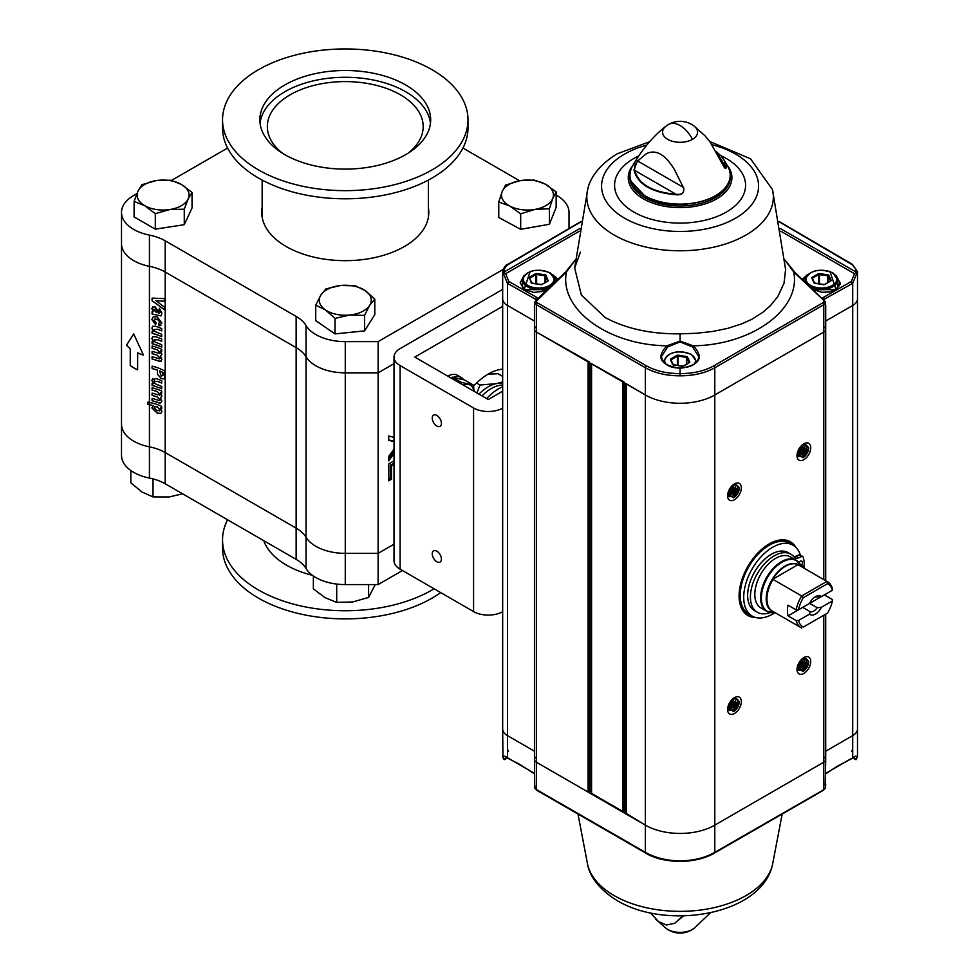 <?xml version="1.0" encoding="UTF-8"?>
<svg xmlns="http://www.w3.org/2000/svg" width="979" height="979" viewBox="0 0 979 979"><rect width="100%" height="100%" fill="white"/><g stroke="black" fill="none" stroke-linecap="round" stroke-linejoin="round"><path stroke-width="1.47" d="M408.096 153.201A77.916 44.985 0 0 0 423.185 126.585A77.916 44.985 0 0 0 400.362 94.779A77.916 44.985 0 0 0 315.446 85.026A77.916 44.985 0 0 0 267.34 126.585A77.916 44.985 0 0 0 282.441 153.201M430.466 123.195A85.406 49.305 0 0 0 405.649 91.72A85.406 49.305 0 0 0 315.324 80.413A85.406 49.305 0 0 0 260.059 123.195M222.539 119.805L222.539 127.943A122.718 70.855 0 0 0 258.493 178.043A122.718 70.855 0 0 0 392.224 193.401A122.718 70.855 0 0 0 467.986 127.943L467.986 119.805A122.718 70.855 180 0 1 392.224 185.264A122.718 70.855 180 0 1 258.493 169.905A122.718 70.855 180 0 1 222.539 119.805A122.718 70.855 180 0 1 345.269 48.95A122.718 70.855 180 0 1 467.986 119.805M405.649 84.94A85.406 49.305 180 0 1 430.674 119.805A85.406 49.305 180 0 1 377.943 165.353A85.406 49.305 180 0 1 284.877 154.67A85.406 49.305 180 0 1 259.863 119.805A85.406 49.305 180 0 1 312.582 74.245A85.406 49.305 180 0 1 405.649 84.94M569.019 228.462L569.019 212.443A41.559 23.998 0 0 0 556.158 195.078M378.114 341.622L378.114 372.84L394.011 363.662L378.114 372.84L345.269 372.84A41.559 23.998 180 0 1 306.011 356.723A41.559 23.998 0 0 0 296.135 347.631L165.182 272.015A41.559 23.998 0 0 0 149.432 266.325A41.559 23.998 180 0 1 121.506 243.661A41.559 23.998 0 0 0 149.432 266.325A41.559 23.998 180 0 1 165.182 272.015L296.135 347.631A41.559 23.998 180 0 1 306.011 356.723A41.559 23.998 0 0 0 345.269 372.84L378.114 372.84L378.114 553.355L394.011 544.177L378.114 553.355L345.269 553.355L378.114 553.355L378.114 584.585L345.269 584.585A41.559 23.998 180 0 1 306.011 568.456A41.559 23.998 0 0 0 296.135 559.364L165.182 483.761A41.559 23.998 0 0 0 149.432 478.058A41.559 23.998 180 0 1 121.506 455.394L121.506 424.176A41.559 23.998 0 0 0 149.432 446.84A41.559 23.998 180 0 1 165.182 452.543L296.135 528.146A41.559 23.998 180 0 1 306.011 537.238A41.559 23.998 0 0 0 345.269 553.355A41.559 23.998 180 0 1 306.011 537.238A41.559 23.998 0 0 0 296.135 528.146L165.182 452.543A41.559 23.998 0 0 0 149.432 446.84A41.559 23.998 180 0 1 121.506 424.176L121.506 212.443A41.559 23.998 0 0 0 149.432 235.107A41.559 23.998 180 0 1 165.182 240.797L296.135 316.413A41.559 23.998 180 0 1 306.011 325.505A41.559 23.998 0 0 0 345.269 341.622L378.114 341.622L503.047 269.494M136.827 193.83A41.559 23.998 0 0 0 121.506 212.443M227.581 148.049L171.545 180.393M519.604 180.76L462.945 148.049M428.386 207.634A83.533 48.228 180 0 1 428.802 212.443A83.533 48.228 180 0 1 377.233 257A83.533 48.228 180 0 1 286.198 246.537A83.533 48.228 180 0 1 261.736 212.443A83.533 48.228 180 0 1 262.152 207.634M263.779 540.689A83.117 47.983 -0 0 0 312.46 575.309M434.076 588.783A122.718 70.855 180 0 1 299.647 605.671A122.718 70.855 180 0 1 222.539 539.894A122.718 70.855 180 0 1 227.581 519.788M222.539 539.894L222.539 548.032A122.718 70.855 -0 0 0 304.322 614.824A122.718 70.855 -0 0 0 440.672 592.601M402.455 570.524L378.114 584.585M552.768 198.443L549.378 208.772L535.023 209.396L520.681 213.814L509.729 206.006A25.968 14.991 0 0 0 535.023 209.396A25.968 14.991 0 0 0 552.768 198.443A25.968 14.991 0 0 0 545.193 184.089L556.158 191.896L552.768 198.443M556.158 191.896L556.158 207.389L549.378 224.264L549.378 208.772M549.378 224.264L520.681 229.306L520.681 213.814M509.729 206.006L498.764 201.992L502.154 191.664L505.543 185.117L519.898 180.699L534.24 180.075L545.193 184.089A25.968 14.991 0 0 0 519.898 180.699A25.968 14.991 0 0 0 502.154 191.664A25.968 14.991 0 0 0 509.729 206.006M520.681 229.306L498.764 217.485L498.764 201.992M349.809 315.005L335.038 318.408L325.383 309.89L315.74 305.154L320.843 295.12A25.968 14.991 0 0 0 325.383 309.89A25.968 14.991 0 0 0 349.809 315.005A25.968 14.991 0 0 0 369.683 305.35L364.567 315.385L349.809 315.005M374.798 299.109L369.683 305.35A25.968 14.991 0 0 0 365.143 290.592A25.968 14.991 0 0 0 340.729 285.476A25.968 14.991 0 0 0 320.843 295.12L325.958 288.878L340.729 285.476L355.487 285.856L365.143 290.592L374.798 299.109L374.798 314.602L364.567 330.878L335.038 333.912L335.038 318.408M364.567 330.878L364.567 315.385M335.038 333.912L315.74 320.659L315.74 305.154M137.978 191.162L141.857 184.701L156.346 180.564L170.835 180.222L181.433 184.444A25.968 14.991 0 0 0 156.346 180.564A25.968 14.991 0 0 0 137.978 191.162A25.968 14.991 0 0 0 144.708 205.651L134.099 201.429L137.978 191.162M192.043 192.459L188.164 198.933A25.968 14.991 0 0 0 181.433 184.444L192.043 192.459L192.043 207.952L184.272 224.68L155.306 229.159L134.099 216.922L134.099 201.429M188.164 198.933L184.272 209.188L169.795 209.53L155.306 213.667L144.708 205.651A25.968 14.991 0 0 0 169.795 209.53A25.968 14.991 0 0 0 188.164 198.933M184.272 224.68L184.272 209.188M155.306 229.159L155.306 213.667M476.957 392.983L479.967 385.028L476.54 383.046M479.967 385.028L496.353 383.621L502.668 381.945M502.668 376.389L498.054 373.721L487.946 374.247M478.976 394.145A36.358 21 -60 0 1 496.353 383.621A36.358 21 -60 0 1 502.668 383.56M130.807 470.52L130.807 482.806L141.906 491.947L153.005 496.916L169.134 496.977L182.583 493.808M153.005 496.916L153.005 478.89M313.378 575.97L313.378 588.881L325.052 597.704L336.715 602.366L352.66 601.975L368.606 597.423L375.238 584.585M368.606 597.423L368.606 584.585M336.715 602.366L336.715 584.071M158.916 313.317L160.201 312.24L159.063 310.245L159.442 308.336M161.021 315.923L152.1 314.051L152.1 311.726L153.262 311.726L151.867 308.63L154.951 306.513L158.011 310.771L158.622 313.268A41.559 23.998 180 0 1 158.855 313.353L160.14 312.277L159.002 310.27L159.393 308.312L161.89 313.219L161.021 315.923L152.161 314.014L152.161 311.726M153.262 311.726L151.929 308.593L152.871 306.623M156.15 309.694L155.282 308.911L153.887 309.805L155.282 308.911L156.212 309.658L156.995 312.68L156.212 309.658M153.825 309.841L155.22 308.948L153.825 309.841L156.481 312.509A41.559 23.998 180 0 1 156.995 312.68M152.1 300.761L152.1 298.118L164.802 298.632L164.802 301.312L155.796 300.565L164.802 307.394L164.802 310.013L152.1 300.761L152.161 298.118M164.802 309.927L152.161 300.724M153.679 342.001L151.867 338.599L152.834 336.69L155.894 336.788A41.559 23.998 180 0 1 161.706 339.028L161.706 341.365A41.559 23.998 0 0 0 157.558 339.689L153.997 340.019C153.201 340.876 154.511 341.928 157.925 343.176A41.559 23.998 180 0 1 161.706 344.73L161.706 347.08A41.559 23.998 0 0 0 152.1 343.764L152.1 341.585A41.559 23.998 180 0 1 153.679 342.001L151.929 338.563L152.859 336.666M161.706 341.304A41.644 24.047 0 0 0 157.619 339.652L154.058 339.982M161.706 347.019A41.644 24.047 0 0 0 152.161 343.727L152.161 341.61M161.706 351.424A41.644 24.047 0 0 0 160.58 350.935L160.654 351.02M160.434 361.496L158.488 361.018A41.559 23.998 0 0 0 152.1 359.048L152.1 356.699A41.559 23.998 180 0 1 157.864 358.436L159.626 358.877L160.14 358.081L156.995 355.157A41.559 23.998 0 0 0 152.1 353.725L152.1 351.375A41.559 23.998 180 0 1 157.631 353.027L160.14 352.77L157.044 349.821A41.559 23.998 0 0 0 152.1 348.365L152.1 346.015A41.559 23.998 180 0 1 161.706 349.332L161.706 351.485A41.559 23.998 0 0 0 160.519 350.959L161.89 354.337L160.519 356.221L161.89 359.538L160.372 361.52L161.156 361.337L158.549 360.982A41.644 24.047 0 0 0 152.161 359.012L152.161 356.711M159.687 358.84L160.201 358.045L157.056 355.12A41.644 24.047 0 0 0 152.161 353.688L152.161 351.388M160.201 352.734L159.858 353.48L160.201 352.734L157.105 349.784A41.644 24.047 0 0 0 152.161 348.328L152.161 346.04M161.278 376.058L162.857 375.422L162.93 372.497A41.559 23.998 0 0 0 159.54 370.98L161.278 376.058L162.906 375.385L162.991 372.461A41.644 24.047 0 0 0 159.601 370.943L159.54 370.98M161.339 376.034L162.906 375.385L161.339 376.034M153.679 383.731L151.867 380.329L155.894 378.518A41.559 23.998 180 0 1 161.706 380.758L161.706 383.095A41.559 23.998 0 0 0 157.558 381.418L153.997 381.749C153.201 382.605 154.511 383.658 157.925 384.906A41.559 23.998 180 0 1 161.706 386.46L161.706 388.81A41.559 23.998 0 0 0 152.1 385.493L152.1 383.315A41.559 23.998 180 0 1 153.679 383.731L151.929 380.293L152.859 378.396M161.706 383.034A41.644 24.047 0 0 0 157.619 381.382L154.058 381.712M153.997 381.749L154.462 380.843M161.706 388.749A41.644 24.047 0 0 0 152.161 385.457L152.161 383.34M151.867 407.913L153.409 405.722A41.559 23.998 0 0 0 149.432 404.78A41.559 23.998 180 0 1 147.866 404.449L147.866 402.1A41.559 23.998 0 0 0 149.432 402.43A41.559 23.998 180 0 1 161.706 406.346L161.706 408.524A41.559 23.998 0 0 0 160.421 407.962L161.89 411.376L160.899 413.371L157.227 413.187L151.867 407.913L153.483 405.685A41.644 24.047 0 0 0 149.457 404.731A41.473 23.949 180 0 1 147.939 404.413L147.939 402.112M160.935 413.346L157.289 413.15L151.929 407.876M160.421 407.962L160.483 407.925A41.644 24.047 0 0 1 161.706 408.463M152.1 400.778L152.1 398.429A41.559 23.998 180 0 1 157.864 400.166L159.626 400.607L160.14 399.811L156.995 396.887A41.559 23.998 0 0 0 152.1 395.455L152.1 393.105A41.559 23.998 180 0 1 157.631 394.757L160.14 394.5L157.044 391.551A41.559 23.998 0 0 0 152.1 390.095L152.1 387.757A41.559 23.998 180 0 1 161.706 391.062L161.706 393.215A41.559 23.998 0 0 0 160.519 392.701L161.89 396.079L160.519 397.951L161.89 401.268L160.372 403.25L158.488 402.748A41.559 23.998 0 0 0 152.1 400.778L152.161 398.441M158.488 402.748L158.549 402.712A41.644 24.047 0 0 0 152.161 400.741M160.434 403.226L158.549 402.712M157.044 391.551L157.105 391.514A41.644 24.047 0 0 0 152.161 390.058L152.161 387.77M160.201 394.464L159.858 395.21L160.201 394.464L157.105 391.514M159.626 400.607L160.201 399.787L159.687 400.57L160.201 399.787L157.056 396.85A41.644 24.047 0 0 0 152.161 395.418L152.161 393.117M152.1 368.593L152.1 366.134A41.559 23.998 180 0 1 164.802 371.017L164.631 377.821L163.897 378.861L161.315 378.628L157.558 374.394L157.374 370.16A41.559 23.998 0 0 0 152.1 368.593L152.161 366.146M157.374 370.16L157.435 370.123A41.644 24.047 0 0 0 152.161 368.557M157.374 371.775L157.435 370.123M157.558 374.394L157.435 371.739M163.934 378.836L161.376 378.592L157.619 374.357M157.558 329.262L153.997 329.593C153.201 330.449 154.511 331.502 157.925 332.75A41.559 23.998 180 0 1 161.706 334.304L161.706 336.654A41.559 23.998 0 0 0 152.1 333.337L152.1 331.159A41.559 23.998 180 0 1 153.679 331.575L151.929 328.136L152.859 326.24L155.894 326.35A41.559 23.998 180 0 1 161.706 328.601L161.706 330.939A41.559 23.998 0 0 0 157.558 329.262L154.058 329.556M153.679 331.575L151.867 328.173L152.834 326.252M161.706 336.592A41.644 24.047 0 0 0 152.161 333.301L152.161 331.171M161.706 330.878A41.644 24.047 0 0 0 157.619 329.225M157.166 316.829L161.89 323.009L159.087 325.75L158.659 323.278L160.14 322.213L157.399 319.252L154.768 319.068L154.131 320.219L156.053 322.495L155.612 324.649L151.867 319.521L153.238 316.853L157.166 316.829M155.673 324.624L151.929 319.484L153.238 316.853M160.079 322.238L157.338 319.289L154.78 319.068M159.087 325.75L158.72 323.29M164.802 301.312L155.796 300.565M137.598 369.781A41.473 23.949 180 0 1 130.305 365.571L130.305 348.597A41.473 23.949 180 0 1 126.524 345.232L133.707 333.949M143.387 354.998A41.473 23.949 180 0 1 137.66 352.844L137.598 369.842A41.559 23.998 180 0 1 130.244 365.595L130.244 348.634A41.559 23.998 180 0 1 126.462 345.269L133.695 333.925L143.423 355.059A41.559 23.998 180 0 1 137.598 352.881M394.011 463.067L390.327 465.184L390.327 478.56L388.724 479.477M394.011 464.413L391.502 465.869L391.502 479.233L388.724 480.836L388.724 463.875L394.011 460.815M391.502 465.869L390.327 465.184M391.502 479.233L390.327 478.56M394.011 441.688L388.724 440.281L388.724 435.961L394.011 437.454M394.011 441.321L388.724 439.914M394.011 453.448L388.724 460.852L388.724 456.447L394.011 449.067M394.011 451.111L388.724 458.527M161.706 393.154A41.644 24.047 0 0 0 160.58 392.665M158.72 323.241L160.14 322.213M160.948 325.493L159.149 325.726M160.128 409.907L159.54 410.972L160.128 409.907L157.399 406.86L154.78 406.75L154.082 407.9L157.215 410.801L160.066 409.932L157.338 406.897L154.78 406.75M436.83 415.426A6.486 3.745 60 0 1 441.064 421.129A6.486 3.745 60 0 1 440.073 426.33A6.486 3.745 60 0 1 433.587 422.585A6.486 3.745 60 0 1 433.587 415.096A6.486 3.745 60 0 1 436.83 415.426M436.83 551.153A6.486 3.745 60 0 1 441.064 556.867A6.486 3.745 60 0 1 440.073 562.056A6.486 3.745 60 0 1 433.587 558.311A6.486 3.745 60 0 1 433.587 550.834A6.486 3.745 60 0 1 436.83 551.153M502.668 408.145A20.779 11.993 180 0 1 473.567 407.986L400.105 365.571A20.779 11.993 180 0 1 394.011 357.09A20.779 11.993 180 0 1 400.105 348.61L502.668 289.392M502.668 391.184L488.264 399.505L414.79 357.09L502.668 306.354M394.011 357.09L394.011 560.686A20.779 11.993 0 0 0 400.105 569.166L473.567 611.581A20.779 11.993 0 0 0 502.668 611.74M473.591 386.056A51.948 29.994 -60 0 1 502.668 369.144M451.405 378.224L452.335 377.184L461.293 382.348L473.457 385.139L474.044 391.294M452.335 377.184L464.511 379.974L473.457 385.139M473.86 391.196A18.185 10.5 120 0 0 468.525 384.404A18.185 10.5 120 0 0 463.153 385.016M460.632 383.56L461.293 382.348M453.204 377.38A20.278 11.711 -60 0 1 461.195 377.429A20.278 11.711 -60 0 1 463.63 379.766M447.77 376.132A20.278 11.711 -60 0 1 457.548 375.324L461.195 377.429M486.673 398.588A41.142 23.753 -60 0 1 502.668 386.778M646.397 153.703L637.635 160.984L646.397 153.703C655.906 148.992 665.341 154.437 674.69 170.04L683.269 187.332C684.676 192.337 682.596 194.686 677.04 194.38C652.344 192.312 638.198 184.138 634.612 169.881L634.833 165.243L637.635 160.984L683.269 187.332L674.69 170.04M716.151 151.561L721.242 156.114L724.325 160.556L726.173 166.454L725.549 166.369L725.659 168.376L724.595 167.874L709.848 141.6L704.978 135.763L694.16 126.156A17.524 10.12 0 0 0 694.148 126.156A22.921 22.921 0 0 0 666.014 126.156A17.524 10.12 0 0 0 666.001 126.156A17.524 10.12 0 0 0 668.633 139.838A17.524 10.12 0 0 0 692.471 139.336A17.524 10.12 0 0 0 694.16 126.156M723.469 159.075L727.789 166.344A50.113 28.929 180 0 1 729.049 181.323A50.113 28.929 180 0 1 715.514 195.641A50.113 28.929 180 0 1 644.647 195.641A50.113 28.929 180 0 1 631.112 181.323A50.113 28.929 180 0 1 632.373 166.344C641.857 149.616 653.066 136.216 666.001 126.156M726.173 166.454L726.002 168.217L725.145 168.339M683.489 187.283C684.651 192.312 682.485 194.833 677.003 194.845C651.953 192.753 637.61 184.468 633.988 170.003L637.476 160.715M692.471 139.336A22.909 13.229 60 0 0 680.075 125.532A22.909 13.229 -120 0 0 668.62 124.394M677.003 194.845L633.988 170.003M680.087 375.826L680.075 373.611C693.144 373.599 704.378 371.017 713.764 365.852L714.792 367.761C705.113 373.121 693.536 375.814 680.087 375.826C666.626 375.814 655.049 373.121 645.369 367.761L646.397 365.852L537.349 302.805L536.37 304.702L534.669 302.89L540.555 295.866L565.532 272.076L575.542 259.582M535.109 303.882L534.632 302.034L536.064 301.434L537.349 302.805M538.217 298.277L536.516 297.273L535.709 299.317L536.822 299.733M579.409 231.191L505.69 273.667L504.087 272.688L504.283 269.519L505.837 266.472L508.517 264.33L581 221.805M557.895 279.211L552.584 274.671M530.177 271.501L524.12 289.576L546.686 289.735M523.998 275.564L520.167 282.833L524.181 289.551M524.842 290.004L524.12 289.576L524.842 290.004M508.823 758.505L507.465 757.734C504.528 755.617 503.022 755.666 502.949 757.881L502.668 728.951A16.362 9.447 0 0 0 507.465 735.621L534.461 751.211L507.465 735.621A16.362 9.447 180 0 1 502.668 728.951L502.668 298.779A16.362 9.447 0 0 0 507.465 305.46L534.461 321.039L507.465 305.46A16.362 9.447 180 0 1 502.668 298.779L502.668 271.624L507.465 283.347L535.709 299.317L535.709 300.896M626.046 383.609L645.369 394.965A49.085 28.342 0 0 0 714.792 394.965A49.085 28.342 180 0 1 645.369 394.965L536.37 332.04A6.547 3.781 180 0 1 534.461 329.36A6.547 3.781 0 0 0 536.37 332.04L589.26 361.9M535.342 303.233L534.461 305.02L534.461 759.533A6.547 3.781 180 0 1 536.039 757.073M709.812 141.551L750.526 158.769L772.492 189.632A93.274 53.845 180 0 1 746.035 235.009A93.274 53.845 180 0 1 680.075 250.783A93.274 53.845 180 0 1 614.127 235.009A93.274 53.845 180 0 1 587.669 189.632L574.661 267.989L581.342 294.96L605.23 317.551C625.948 328.724 650.9 334.145 680.075 333.827L680.075 341.904L667.605 346.958L666.919 345.82L680.075 341.12L693.242 345.82L692.557 346.958L680.075 341.904M505.69 273.667L508.823 281.487L536.516 297.273M780.752 231.191L854.459 273.667L851.338 281.487L852.697 283.347L852.697 735.621L825.701 751.211L852.697 735.621A16.362 9.447 0 0 0 857.494 728.951L857.494 298.779A16.362 9.447 0 0 1 852.697 305.46L825.701 321.039L852.697 305.46A16.362 9.447 0 0 0 857.494 298.779L857.494 271.624L852.697 283.347L823.339 299.733M824.82 303.233L825.701 305.02L825.701 329.36A6.547 3.781 0 0 1 823.78 332.04L714.792 394.965L823.78 332.04A6.547 3.781 0 0 0 825.701 329.36A6.547 3.781 0 0 0 824.122 326.9M772.492 189.632L785.611 269.494L784.02 283.212L777.767 296.637L770.497 305.595L763.02 312.166L751.884 319.252L741.69 323.902L727.666 328.393L712.516 331.477L696.583 333.252L680.075 333.827M575.53 259.729L566.474 271.917C558.813 308.581 607.213 345 666.919 345.82C655.783 357.616 660.164 365.106 680.075 368.288C699.997 365.106 704.378 357.616 693.242 345.82C752.949 345 801.348 308.581 793.688 271.917L784.632 259.729M626.279 813.439L645.369 825.138A49.085 28.342 0 0 0 714.792 825.138L714.792 367.761L823.78 304.702L825.53 302.034L825.26 303.221M821.944 298.277L823.645 297.273L824.453 300.896M836.164 275.564L839.994 282.833L835.98 289.551M802.266 279.211L807.577 274.671M829.984 271.501L836.042 289.576L813.476 289.735M802.964 279.847L805.741 277.155M851.338 281.487L823.645 297.273M793.688 271.917L825.53 302.034L794.63 272.076L784.62 259.582M854.459 273.667L856.074 272.688L855.817 269.225L852.403 264.82L779.162 221.805M857.212 273.3L856.074 272.688M692.557 346.958L698.773 356.711C697.758 363.625 691.517 367.406 680.075 368.067C669.636 368.08 663.395 364.298 661.376 356.711L667.605 346.958M720.862 155.698A65.495 37.814 180 0 1 726.394 158.549A65.495 37.814 180 0 1 740.589 199.765A65.495 37.814 180 0 1 680.075 223.102A65.495 37.814 180 0 1 633.768 212.027A65.495 37.814 180 0 1 638.712 155.967M557.198 279.847L554.408 277.155M502.949 273.3L504.087 272.688M534.901 303.221L534.669 303.992M565.311 272.713L566.474 271.917L565.311 272.713M683.538 915.879L674.69 923.295L666.466 924.984L658.598 921.68L650.35 912.893M666.014 928.288A22.921 22.921 0 0 0 694.148 928.288A17.524 10.12 180 0 1 694.148 928.288A17.524 10.12 180 0 1 692.471 929.414A17.524 10.12 180 0 1 666.014 928.288A17.524 10.12 180 0 1 666.001 928.288L655.379 918.865M851.338 758.505L825.701 773.386M857.494 756.094L857.494 728.951A16.362 9.447 0 0 1 852.697 735.621L852.697 757.734C855.634 755.617 857.139 755.666 857.212 757.881L857.494 756.094L856.074 759.667L854.459 758.505L854.447 757.232L852.623 758.003M825.26 787.104L825.53 787.973L823.437 790.273L714.425 853.076C705.626 858.265 694.172 861.092 680.075 861.544C665.206 860.994 653.752 858.167 645.736 853.076L536.725 790.273L534.62 787.948M680.075 861.324L680.075 860.871C666.613 860.663 655.049 857.812 645.369 852.342L645.369 825.138L536.37 762.2L536.37 304.702L645.369 367.761L645.369 825.138A49.085 28.342 0 0 0 714.792 825.138L823.78 762.2A6.547 3.781 0 0 0 825.701 759.533A6.547 3.781 0 0 0 824.122 757.073M680.075 860.871C693.536 860.663 705.113 857.812 714.792 852.342L822.813 790.286L825.53 787.973M714.792 852.342L713.764 853.076L714.792 852.342L714.792 825.138L823.78 762.2A6.547 3.781 0 0 0 825.701 759.533L825.26 786.015M853.541 758.015L854.459 758.505M645.369 852.342L536.37 789.539L536.37 762.2A6.547 3.781 180 0 1 534.461 759.533A6.547 3.781 0 0 0 536.37 762.2L588.098 792.072L589.835 791.73A1.64 0.942 0 0 1 591.34 791.473M534.901 787.104L534.901 786.015M536.37 789.539L534.669 787.875M534.461 759.533L534.669 786.786M506.62 758.015L505.69 758.505L505.715 757.232L507.526 758.003M505.69 758.505L504.087 759.667L502.668 756.094M828.234 282.221L827.769 275.76L827.769 282.49M545.022 282.49L545.022 275.76L545.315 282.319M686.854 363.845L686.56 356.491L678.166 355.181L678.006 356.087L686.389 357.384L686.389 364.115M686.683 363.943L686.683 357.482M696.387 362.316A16.362 9.447 0 0 0 696.436 361.569L691.443 354.435C677.297 349.491 668.057 351.865 663.713 361.569A16.362 9.447 0 0 0 663.774 362.316M733.76 485.804L728.131 494.664L733.699 497.785L739.316 488.08C735.621 481.962 731.888 484.115 728.131 494.542L733.76 485.804M731.276 486.991A8.187 4.724 -60 0 1 728.719 491.397M731.717 486.502L728.474 492.192M731.656 486.575L728.547 491.899M733.748 485.217A8.187 4.724 -60 0 1 728.425 494.395M733.712 484.923A6.877 3.965 120 0 1 733.76 485.719A6.877 3.965 -60 0 1 733.76 485.768M797.542 668.204C801.311 657.778 805.044 655.636 808.727 661.755L803.11 671.459L797.542 668.204M803.159 658.891A8.187 4.724 -60 0 1 797.836 668.07M797.542 668.339L803.184 659.43A6.877 3.965 -60 0 1 803.184 659.43L797.542 668.192M803.184 659.393A6.877 3.965 120 0 0 803.123 658.598M805.007 659.956A8.187 4.724 -60 0 1 799.696 669.134M801.14 660.176L797.885 665.867M800.7 660.654A8.187 4.724 -60 0 1 798.13 665.071M801.067 660.25L797.971 665.573M797.787 669.587L800.1 668.914L805.032 660.544A6.877 3.965 -60 0 0 805.032 660.458A6.877 3.965 120 0 0 804.408 658.072M806.855 661.033A8.187 4.724 -60 0 1 801.544 670.199M797.628 669.318L798.644 670.407L806.88 661.571A6.877 3.965 -60 0 1 806.88 661.571L801.948 669.991L798.583 670.37M806.88 661.535A6.877 3.965 120 0 0 804.261 658.059M803.037 671.496A8.187 4.724 120 0 0 808.727 661.645M805.032 660.544L797.836 669.648M810.734 661.523A9.704 5.605 120 0 0 803.869 657.57A9.704 5.605 120 0 0 797.016 669.452A9.704 5.605 120 0 0 803.869 673.417A9.704 5.605 120 0 0 810.734 661.523M737.444 701.111A8.187 4.724 -60 0 1 732.121 710.277M734.85 698.137A6.877 3.965 120 0 1 737.468 701.6A6.877 3.965 -60 0 1 737.468 701.649L732.537 710.069L729.171 710.448M737.468 701.649L729.22 710.485L728.217 709.396M733.614 711.574A8.187 4.724 120 0 0 739.316 701.723M735.596 700.034A8.187 4.724 -60 0 1 730.273 709.212M734.984 698.149A6.877 3.965 120 0 1 735.608 700.536A6.877 3.965 -60 0 1 735.608 700.585L728.425 709.726M728.376 709.665L730.677 708.992L735.608 700.621M737.444 487.358A8.187 4.724 -60 0 1 732.121 496.537M734.85 484.397A6.877 3.965 120 0 1 737.468 487.86A6.877 3.965 -60 0 1 737.468 487.897L732.537 496.316L729.171 496.696M803.159 445.139A8.187 4.724 -60 0 1 797.836 454.317M803.123 444.845A6.877 3.965 120 0 1 803.184 445.641A6.877 3.965 -60 0 1 803.184 445.69L797.542 454.586L803.11 457.707L808.727 448.003C805.044 441.884 801.311 444.038 797.542 454.464L803.184 445.69M737.468 487.897L729.22 496.732L728.217 495.643M733.614 497.834A8.187 4.724 120 0 0 739.316 487.97M741.323 487.86A9.704 5.605 120 0 0 734.458 483.895A9.704 5.605 120 0 0 727.593 495.778A9.704 5.605 120 0 0 734.458 499.743A9.704 5.605 120 0 0 741.323 487.86M798.583 456.618L801.948 456.238L806.88 447.819L798.644 456.655L797.628 455.565M805.007 446.216A8.187 4.724 -60 0 1 799.696 455.382M804.408 444.319A6.877 3.965 120 0 1 805.032 446.718A6.877 3.965 -60 0 1 805.032 446.754L797.836 455.908M805.032 446.754L800.1 455.174L797.787 455.835M739.316 701.833C735.621 695.714 731.888 697.868 728.131 708.282L733.699 711.525L739.316 701.833M806.855 447.281A8.187 4.724 -60 0 1 801.544 456.459M797.016 455.7A9.704 5.605 120 0 0 803.869 459.665A9.704 5.605 120 0 0 810.734 447.782A9.704 5.605 120 0 0 803.869 443.817A9.704 5.605 120 0 0 797.016 455.7M806.88 447.819A6.877 3.965 -60 0 0 806.88 447.782A6.877 3.965 120 0 0 804.261 444.319M803.037 457.756A8.187 4.724 120 0 0 808.727 447.892M727.593 709.53A9.704 5.605 120 0 0 734.458 713.495A9.704 5.605 120 0 0 741.323 701.6A9.704 5.605 120 0 0 734.458 697.648A9.704 5.605 120 0 0 727.593 709.53M796.025 547.506A42.538 24.561 120 0 0 790.432 541.815A42.538 24.561 120 0 0 757.648 553.208A42.538 24.561 120 0 0 739.084 596.015A42.538 24.561 120 0 0 747.895 615.497A42.538 24.561 120 0 0 755.617 617.492M735.596 486.294A8.187 4.724 -60 0 1 730.273 495.46M728.376 495.912L730.677 495.252L735.608 486.832L728.425 495.986M735.608 486.783A6.877 3.965 -60 0 1 735.608 486.832A6.877 3.965 120 0 0 734.984 484.397M800.369 555.142A40.91 23.618 120 0 0 793.088 545.23L789.612 543.235A40.91 23.618 120 0 0 758.101 554.187A40.91 23.618 120 0 0 740.246 595.354A40.91 23.618 120 0 0 748.715 614.078A40.91 23.618 -60 0 1 742.437 581.306A40.91 23.618 -60 0 1 769.164 545.254A40.91 23.618 -60 0 1 789.612 543.235L788.462 542.562A40.91 23.618 120 0 0 768.576 544.263M793.088 545.23A40.91 23.618 120 0 0 761.564 556.194A40.91 23.618 120 0 0 743.71 597.361A40.91 23.618 120 0 0 752.178 616.085L747.552 613.405A40.91 23.618 -60 0 1 739.096 595.342M797.971 451.833L801.067 446.497M801.14 446.424L797.885 452.114M800.7 446.913A8.187 4.724 -60 0 1 798.13 451.331M731.276 700.731A8.187 4.724 -60 0 1 728.719 705.149M728.547 705.651L731.656 700.328M733.748 698.969A8.187 4.724 -60 0 1 728.425 708.147M728.131 708.417L733.76 699.508A6.877 3.965 -60 0 1 733.76 699.508L728.131 708.27M733.76 699.471A6.877 3.965 120 0 0 733.712 698.676M731.717 700.254L728.474 705.945M536.039 326.9A6.547 3.781 0 0 0 534.461 329.36M591.573 793.406L623.966 812.105L623.966 382.605M591.34 363.564L623.966 381.932M626.046 811.518A1.64 0.942 0 0 0 624.553 811.775L623.966 812.105M821.369 596.603A10.634 6.143 120 0 0 815.446 596.688A10.634 6.143 120 0 0 809.511 603.456L798.472 609.819A24.867 14.355 -60 0 1 803.306 597.679L827.573 583.668A24.867 14.355 -60 0 1 832.407 590.239L821.369 596.603L817.184 597.019A8.187 4.724 120 0 0 814.516 597.288M821.369 607.298L832.407 600.922A24.867 14.355 -60 0 1 827.573 613.062L803.306 627.074A24.867 14.355 -60 0 1 798.472 620.515L809.511 614.139A10.634 6.143 120 0 0 821.369 607.298L817.184 607.714A8.187 4.724 120 0 1 810.233 611.716L809.511 614.139M832.407 600.922L832.444 599.564L824.355 594.889L809.657 603.37A8.187 4.724 120 0 0 811.028 600.898M809.657 603.37L817.184 607.714M832.407 590.239L832.444 588.868A26.506 15.309 120 0 0 827.536 581.746A26.506 15.309 120 0 0 826.876 581.404L801.691 595.942A26.506 15.309 120 0 0 796.123 609.844L788.022 605.169A26.506 15.309 120 0 0 788.022 615.852L802.719 607.372L810.233 611.716M803.306 627.074L827.573 613.062M827.573 583.668L826.876 581.404L798.02 564.663A26.568 15.334 120 0 0 772.712 579.274L798.02 564.663M772.712 579.274L801.691 595.942L803.306 597.679M798.472 609.819L796.123 609.844M788.022 615.852L796.123 620.539A26.506 15.309 120 0 0 801.03 627.661A26.506 15.309 120 0 0 801.691 628.004M796.123 620.539L798.472 620.515M801.52 566.731L804.322 565.03A40.58 23.423 120 0 0 803.159 557.1A2.46 1.42 120 0 0 802.719 556.5A2.46 1.42 120 0 0 801.715 556.513L798.668 557.81A8.835 5.103 120 0 1 795.07 557.834A8.835 5.103 120 0 1 794.202 557.088A33.531 19.36 120 0 0 790.897 554.224A33.531 19.36 120 0 0 757.367 573.584A33.531 19.36 120 0 0 757.367 612.303A33.531 19.36 120 0 0 770.192 612.536M802.719 556.5L799.941 554.897A2.46 1.42 120 0 0 798.937 554.909L795.89 556.207L798.668 557.81M793.834 556.647A8.835 5.103 120 0 0 795.89 556.207M790.897 554.224L788.132 552.621A33.531 19.36 120 0 0 754.589 571.981A33.531 19.36 120 0 0 754.589 610.7L757.367 612.303M804.261 568.309A40.58 23.423 120 0 0 804.322 566.633L802.804 567.465M802.976 565.85L804.322 566.633M798.913 562.57A29.456 16.998 120 0 0 796.172 560.233L790.371 556.892A29.456 16.998 120 0 0 760.916 573.89A29.456 16.998 120 0 0 760.916 607.898L766.716 611.251A29.456 16.998 120 0 0 770.106 612.462M801.091 565.85A3.267 1.885 120 0 0 802.437 562.656A3.267 1.885 120 0 0 801.764 561.151A3.267 1.885 120 0 0 798.888 562.448M799.231 562.852A3.267 1.885 120 0 0 799.598 561.689M752.178 616.085A40.91 23.618 120 0 0 774.964 612.609L774.646 612.634A29.235 16.876 -60 0 1 761.356 598.01A29.235 16.876 -60 0 1 778.268 564.773A29.235 16.876 -60 0 1 801.336 566.413L801.446 566.682M345.269 341.622L345.269 584.585M306.011 325.505L306.011 568.456M296.135 316.413L296.135 559.364M165.182 240.797L165.182 483.761M149.432 235.107L149.432 402.43M149.432 478.058L149.432 404.78M502.668 385.041A36.358 21 120 0 0 482.035 395.908M149.457 402.442L149.457 404.731M400.105 569.166L400.105 365.571M473.567 407.986L473.567 611.581M716.616 152.394L725.549 166.369L722.735 164.741M579.837 228.56L504.466 271.783M552.89 276.335L553.539 275.136M712.014 144.733A78.504 45.328 180 0 1 735.596 154.082A78.504 45.328 180 0 1 735.596 218.182A78.504 45.328 180 0 1 680.075 231.46A78.504 45.328 180 0 1 624.565 218.182A78.504 45.328 180 0 1 624.565 154.082A78.504 45.328 180 0 1 646.764 145.1M534.461 773.386L507.465 757.734L507.465 283.347L508.823 281.487M780.324 228.56L855.695 271.783M823.78 579.58L823.78 304.702L822.813 302.805L824.098 301.434M713.764 365.852L822.813 302.805M806.623 275.136L807.271 276.335M680.075 368.288L680.075 373.611C667.017 373.599 655.783 371.017 646.397 365.852M566.474 271.917L536.064 301.434M727.116 165.145A51.826 29.921 180 0 1 728.878 167.629A51.826 29.921 180 0 1 716.726 198.859A51.826 29.921 180 0 1 680.075 207.621A51.826 29.921 180 0 1 643.436 198.859A51.826 29.921 180 0 1 631.284 167.629L633.07 165.108M730.126 173.809A50.345 29.064 180 0 1 715.673 197.489A50.345 29.064 180 0 1 680.075 206.006A50.345 29.064 180 0 1 630.035 173.809M508.517 264.33L507.465 265.04L508.517 264.33M558.96 278.954L557.846 279.688L558.96 278.954M682.877 915.891L674.69 923.295M691.541 930.05A22.909 13.229 -120 0 0 692.471 929.414M851.644 751.272L852.697 749.314M772.492 864.812C761.381 915.047 667.078 930.588 617.308 900.68C595.391 887.353 589.003 872.375 587.669 864.812A93.274 53.845 0 0 0 614.127 895.589A93.274 53.845 0 0 0 680.075 911.351A93.274 53.845 0 0 0 746.035 895.589A93.274 53.845 0 0 0 772.492 864.812L782.123 814.308M823.78 615.253L823.78 789.539M825.493 787.875L825.493 786.786M854.459 758.358L855.695 759.019M508.517 751.272L507.465 749.314M505.702 758.358L504.466 759.019M823.363 284.718A1.309 0.759 0 0 0 824.636 284.522L815.14 283.445M814.969 283.42A1.309 0.759 180 0 1 814.051 282.882L823.535 284.73M818.75 283.873L818.75 274.561L812.607 278.109L812.142 277.302A1.309 0.759 0 0 0 811.799 278.036L814.528 282.992M819.374 283.971L819.545 273.557L827.94 274.866L827.769 275.76L818.75 274.561L818.285 273.753L812.142 277.302M831.122 280.239L830.486 280.875L828.234 276.029L828.87 275.393L831.122 280.239A1.309 0.759 0 0 1 830.779 280.973L830.314 281.23M830.51 280.973L824.183 284.693M812.411 278.379L814.65 283.164M832.334 272.86A15.383 8.884 180 0 1 832.334 285.415A15.383 8.884 180 0 1 810.588 285.415A15.383 8.884 180 0 1 810.588 272.86A15.383 8.884 180 0 1 832.334 272.86M810.698 287.055A16.362 9.447 0 0 0 828.234 288.536A16.362 9.447 0 0 0 837.816 279.945L837.816 287.924M837.816 279.945L832.823 272.811C818.677 267.867 809.437 270.241 805.093 279.945A16.362 9.447 0 0 0 805.595 282.258M830.779 280.973L824.636 284.522M814.051 282.882L811.799 278.036M819.545 273.557A1.309 0.759 0 0 0 818.285 273.753M828.87 275.393A1.309 0.759 0 0 0 827.94 274.866M545.474 282.221L546.111 275.393L548.02 280.973L541.876 284.522L532.38 283.445M532.221 283.42A1.309 0.759 180 0 1 531.291 282.882L540.775 284.73M535.525 273.753L535.99 274.561L529.847 278.109L529.382 277.302L535.525 273.753A1.309 0.759 0 0 1 536.786 273.557L535.99 274.561L535.99 283.873M536.627 283.971L536.627 274.463L545.022 275.76L545.181 274.866A1.309 0.759 0 0 1 546.111 275.393M547.555 281.23L541.424 284.693M554.567 282.258A16.362 9.447 0 0 0 555.069 279.945L550.063 272.811C535.917 267.867 526.678 270.241 522.345 279.945A16.362 9.447 0 0 0 527.13 286.627A16.362 9.447 0 0 0 549.464 287.055M531.291 282.882L529.639 278.293L531.891 283.164M545.315 275.858L547.75 280.973M527.828 272.86A15.383 8.884 180 0 1 549.574 272.86A15.383 8.884 180 0 1 549.574 285.415A15.383 8.884 180 0 1 527.828 285.415A15.383 8.884 180 0 1 527.828 272.86M540.616 284.718A1.309 0.759 0 0 0 541.876 284.522M529.382 277.302A1.309 0.759 0 0 0 529.039 278.036M536.786 273.557L545.181 274.866M548.02 280.973A1.309 0.759 0 0 0 548.362 280.239M531.781 282.992L529.639 278.293M681.996 366.342A1.309 0.759 0 0 0 683.256 366.146L673.76 365.069M673.601 365.045A1.309 0.759 180 0 1 672.671 364.506L682.155 366.354M677.37 365.497L677.37 356.185L671.227 359.734L670.762 358.926A1.309 0.759 0 0 0 670.419 359.66L673.148 364.616M678.006 365.595L678.006 356.087L676.905 355.377L670.762 358.926M689.742 361.863L689.106 362.499L686.854 357.653L687.491 357.017L689.742 361.863A1.309 0.759 0 0 1 689.4 362.597L688.935 362.854M689.13 362.597L682.804 366.317M671.031 360.003L673.271 364.788M687.491 357.017A1.309 0.759 0 0 0 686.56 356.491M665.855 364.139A15.383 8.884 180 0 1 669.208 354.484A15.383 8.884 180 0 1 690.954 354.484A15.383 8.884 180 0 1 694.307 364.139M689.4 362.597L683.256 366.146M672.671 364.506L670.419 359.66M678.166 355.181A1.309 0.759 0 0 0 676.905 355.377M795.658 547.151A42.538 24.561 120 0 0 790.322 541.742M791.056 544.055A41.228 23.802 120 0 0 773.997 541.583M739.475 601.375A41.228 23.802 120 0 0 750.147 614.91M747.785 615.424A42.538 24.561 120 0 0 755.127 617.345M588.098 361.9L588.098 792.072M589.26 362.573L589.26 792.072M589.835 362.903L589.835 791.73M591.573 363.907L591.573 794.067M622.815 381.932L622.815 812.105M624.553 382.936L624.553 811.775M626.279 383.939L626.279 814.112M773.08 579.421A26.506 15.309 120 0 0 772.419 611.141L801.03 627.661M827.536 581.746L798.925 565.226A26.506 15.309 120 0 0 798.264 564.883M773.545 611.789A26.727 15.431 -60 0 1 766.202 598.756A26.727 15.431 -60 0 1 778.99 570.72A26.727 15.431 -60 0 1 800.051 565.886M801.336 566.413L796.172 560.233A29.456 16.998 120 0 0 773.471 568.126A29.456 16.998 120 0 0 760.622 597.765A29.456 16.998 120 0 0 766.716 611.251L774.646 612.634M798.937 554.909L801.715 556.513M428.386 217.24L428.386 180.075M262.152 217.24L262.152 180.075M631.112 181.323L644.941 196.033C670.615 212.149 722.208 203.693 729.049 181.323M546.845 289.576L541.925 291.534L533.726 292.403L524.634 289.576L520.167 282.833M649.64 141.698L617.308 153.764C595.391 167.091 589.003 182.07 587.669 189.632M779.1 221.487L852.354 264.318L857.494 271.624M574.661 267.989L580.425 252.154M825.542 302.376L825.224 303.869M839.994 282.833C841.181 283.298 839.688 285.55 835.528 289.576L829.299 292.011L821.822 292.268L813.316 289.576M727.091 165.108L728.878 167.629M581.061 221.487L507.807 264.318C505.727 264.734 504.014 267.169 502.668 271.624M534.938 303.869L534.62 302.376M710.521 912.746L694.16 928.288M825.701 773.863L837.094 766.312L854.447 757.232M587.669 864.812L578.038 814.308M534.62 787.936L534.461 783.873M505.715 757.232L519.506 764.244L534.461 773.863M504.454 759.582L507.465 757.979M825.542 787.936L825.701 783.873M852.697 757.979L855.707 759.582M805.093 279.945L805.093 281.793M555.069 279.945L555.069 281.793M522.345 279.945L522.345 287.924M825.701 329.36L825.701 580.694M825.701 594.106L825.701 595.673M825.701 614.139L825.701 759.533M591.34 363.76L591.34 793.736M626.046 383.805L626.046 813.782"/></g></svg>
